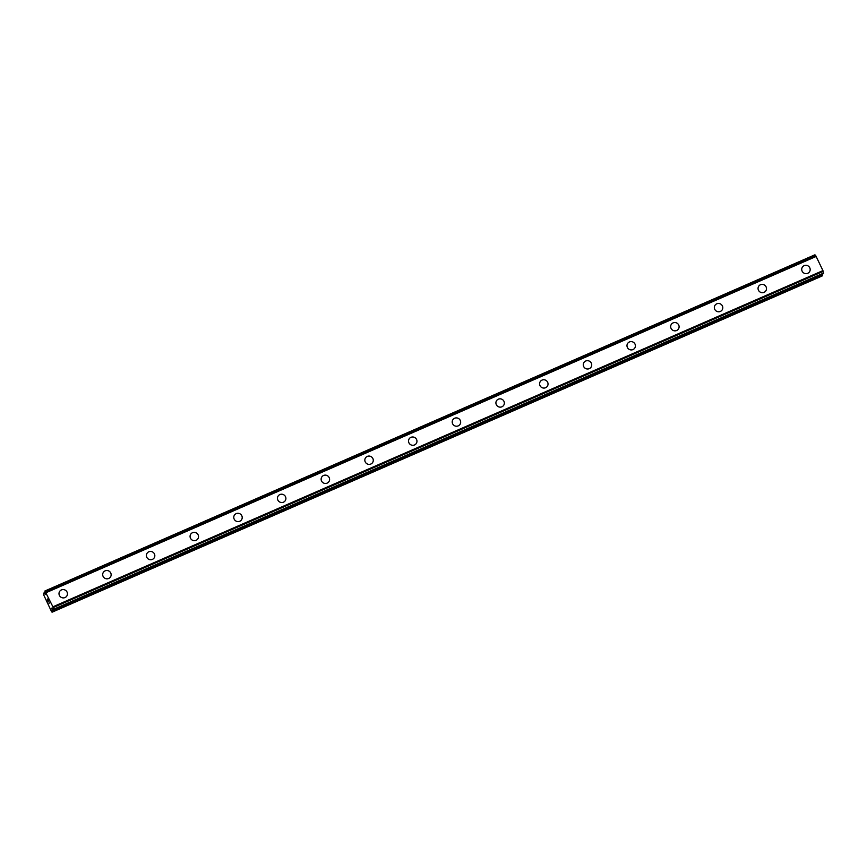 <?xml version="1.0" encoding="UTF-8"?>
<svg xmlns="http://www.w3.org/2000/svg" width="867" height="867" viewBox="0 0 867 867"><rect width="100%" height="100%" fill="white"/><g stroke="black" fill="none" stroke-linecap="round" stroke-linejoin="round"><path stroke-width="1.3" d="M59.541 591.619A4.248 4.129 -150.1 0 1 66.315 590.98A4.248 4.129 -150.1 0 1 65.025 597.547A4.248 4.129 -150.1 0 1 59.541 591.619A4.248 4.129 -150.1 0 1 66.315 590.98A4.248 4.129 -150.1 0 1 66.922 595.857M103.227 572.545A4.248 4.129 -150.1 0 1 110.011 571.906A4.248 4.129 -150.1 0 1 108.711 578.473A4.248 4.129 -150.1 0 1 103.227 572.545A4.248 4.129 -150.1 0 1 110.011 571.906A4.248 4.129 -150.1 0 1 110.608 576.783M146.924 553.471A4.248 4.129 -150.1 0 1 153.697 552.832A4.248 4.129 -150.1 0 1 152.397 559.399A4.248 4.129 -150.1 0 1 146.924 553.471A4.248 4.129 -150.1 0 1 153.697 552.832A4.248 4.129 -150.1 0 1 154.293 557.709M190.61 534.397A4.248 4.129 -150.1 0 1 197.383 533.758A4.248 4.129 -150.1 0 1 196.094 540.325A4.248 4.129 -150.1 0 1 190.61 534.397A4.248 4.129 -150.1 0 1 197.383 533.758A4.248 4.129 -150.1 0 1 197.99 538.635M234.307 515.323A4.248 4.129 -150.1 0 1 241.08 514.684A4.248 4.129 -150.1 0 1 239.78 521.251A4.248 4.129 -150.1 0 1 234.307 515.323A4.248 4.129 -150.1 0 1 241.08 514.684A4.248 4.129 -150.1 0 1 241.676 519.561M277.993 496.249A4.248 4.129 -150.1 0 1 284.766 495.61A4.248 4.129 -150.1 0 1 283.476 502.177A4.248 4.129 -150.1 0 1 277.993 496.249A4.248 4.129 -150.1 0 1 284.766 495.61A4.248 4.129 -150.1 0 1 285.362 500.487M321.679 477.164A4.248 4.129 -150.1 0 1 328.452 476.536A4.248 4.129 -150.1 0 1 327.162 483.103A4.248 4.129 -150.1 0 1 321.679 477.164A4.248 4.129 -150.1 0 1 328.463 476.536A4.248 4.129 -150.1 0 1 329.059 481.413M365.375 458.09A4.248 4.129 -150.1 0 1 372.149 457.462A4.248 4.129 -150.1 0 1 370.848 464.029A4.248 4.129 -150.1 0 1 365.375 458.09A4.248 4.129 -150.1 0 1 372.149 457.462A4.248 4.129 -150.1 0 1 372.745 462.339M409.061 439.016A4.248 4.129 -150.1 0 1 415.835 438.388A4.248 4.129 -150.1 0 1 414.545 444.944A4.248 4.129 -150.1 0 1 409.061 439.016A4.248 4.129 -150.1 0 1 415.835 438.388A4.248 4.129 -150.1 0 1 416.431 443.265M452.747 419.942A4.248 4.129 -150.1 0 1 459.532 419.314A4.248 4.129 -150.1 0 1 458.231 425.87A4.248 4.129 -150.1 0 1 452.747 419.942A4.248 4.129 -150.1 0 1 459.532 419.303A4.248 4.129 -150.1 0 1 460.128 424.18M496.444 400.868A4.248 4.129 -150.1 0 1 503.218 400.229A4.248 4.129 -150.1 0 1 501.917 406.796A4.248 4.129 -150.1 0 1 496.444 400.868A4.248 4.129 -150.1 0 1 503.218 400.229A4.248 4.129 -150.1 0 1 503.814 405.106M540.13 381.794A4.248 4.129 -150.1 0 1 546.904 381.155A4.248 4.129 -150.1 0 1 545.614 387.722A4.248 4.129 -150.1 0 1 540.13 381.794A4.248 4.129 -150.1 0 1 546.904 381.155A4.248 4.129 -150.1 0 1 547.5 386.032M583.816 362.72A4.248 4.129 -150.1 0 1 590.6 362.081A4.248 4.129 -150.1 0 1 589.3 368.648A4.248 4.129 -150.1 0 1 583.816 362.72A4.248 4.129 -150.1 0 1 590.6 362.081A4.248 4.129 -150.1 0 1 591.196 366.958M627.513 343.646A4.248 4.129 -150.1 0 1 634.286 343.007A4.248 4.129 -150.1 0 1 632.986 349.574A4.248 4.129 -150.1 0 1 627.513 343.646A4.248 4.129 -150.1 0 1 634.286 343.007A4.248 4.129 -150.1 0 1 634.882 347.884M671.199 324.572A4.248 4.129 -150.1 0 1 677.972 323.933A4.248 4.129 -150.1 0 1 676.683 330.5A4.248 4.129 -150.1 0 1 671.199 324.572A4.248 4.129 -150.1 0 1 677.972 323.933A4.248 4.129 -150.1 0 1 678.568 328.81M714.885 305.498A4.248 4.129 -150.1 0 1 721.669 304.859A4.248 4.129 -150.1 0 1 720.369 311.426A4.248 4.129 -150.1 0 1 714.885 305.498A4.248 4.129 -150.1 0 1 721.669 304.859A4.248 4.129 -150.1 0 1 722.265 309.736M760.467 284.734A4.248 4.129 -150.1 0 1 765.951 290.662A4.248 4.129 -150.1 0 1 759.178 291.29A4.248 4.129 -150.1 0 1 760.467 284.734M758.582 286.413A4.248 4.129 -150.1 0 1 765.355 285.785A4.248 4.129 -150.1 0 1 765.951 290.662M802.268 267.339A4.248 4.129 -150.1 0 1 809.041 266.711A4.248 4.129 -150.1 0 1 807.751 273.278A4.248 4.129 -150.1 0 1 802.268 267.339A4.248 4.129 -150.1 0 1 809.041 266.711A4.248 4.129 -150.1 0 1 809.637 271.588M815.739 255.982L814.937 254.79L44.911 590.991L52.92 606.802L53.613 609.501L51.901 608.049L52.378 611.658L52.063 612.21L51.424 611.365L43.729 595L43.686 593.126L45.474 594.459L44.911 590.991L814.947 254.79M823.444 273.647L53.418 609.848L823.455 273.647L822.946 270.602L815.869 255.917L45.853 592.118L815.869 255.917M52.063 612.21L822.089 276.009L822.144 274.221M47.804 599.14L48.01 600.278M47.62 599.465L48.151 601.286L47.349 599.585L47.739 598.902L48.509 600.647M47.739 598.913L48.151 601.286M49.094 602.077L49.137 603.367M816.27 256.404L46.233 592.605M822.946 270.602L52.92 606.802M43.686 593.126L45.149 592.497L43.718 593.126M45.192 592.67L43.859 593.256M815.045 254.92L45.008 591.121M815.912 255.949L45.875 592.139M823.151 271.338L53.115 607.539M823.151 271.414L53.125 607.615M823.596 273.094L53.559 609.295M823.65 273.3L53.613 609.501M52.378 608.547L51.673 608.851M822.371 275.088L52.345 611.278M822.415 275.457L52.378 611.658"/></g></svg>
